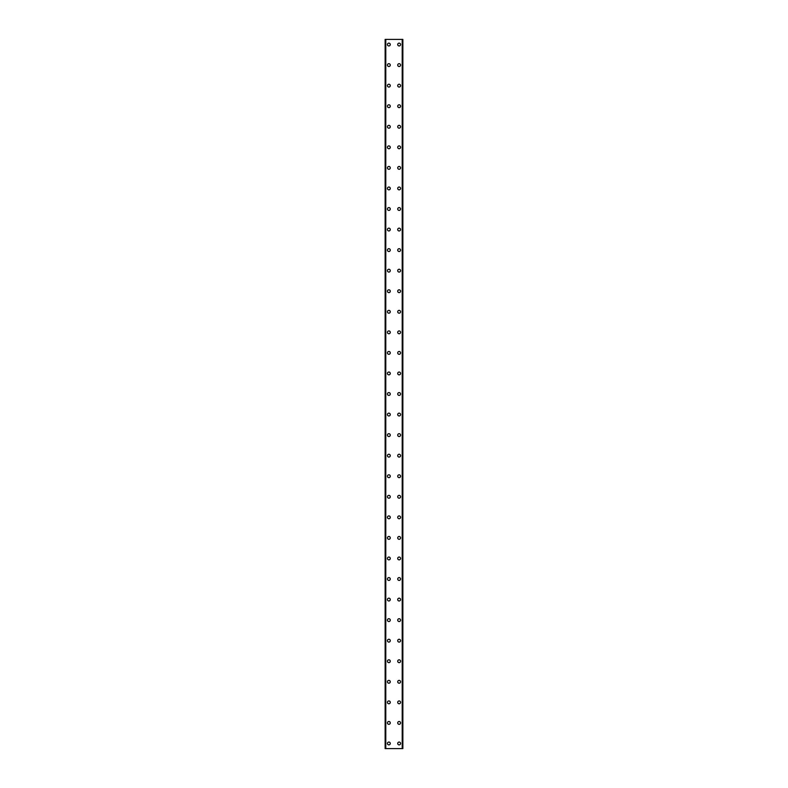 <?xml version="1.0" encoding="UTF-8"?>
<svg xmlns="http://www.w3.org/2000/svg" width="788" height="788" viewBox="0 0 788 788"><rect width="100%" height="100%" fill="white"/><g stroke="black" fill="none" stroke-linecap="round" stroke-linejoin="round"><path stroke-width="1.18" d="M387.45 743.458A1.409 1.409 0 0 1 388.858 742.05A1.409 1.409 0 0 1 390.277 743.458A1.409 1.409 0 0 1 388.858 744.877A1.409 1.409 0 0 1 387.45 743.458M387.45 722.901A1.409 1.409 0 0 1 388.858 721.493A1.409 1.409 0 0 1 390.277 722.901A1.409 1.409 0 0 1 388.858 724.32A1.409 1.409 0 0 1 387.45 722.901M387.45 702.344A1.409 1.409 0 0 1 388.858 700.936A1.409 1.409 0 0 1 390.277 702.344A1.409 1.409 0 0 1 388.858 703.763A1.409 1.409 0 0 1 387.45 702.344M387.45 681.787A1.409 1.409 0 0 1 388.858 680.379A1.409 1.409 0 0 1 390.277 681.787A1.409 1.409 0 0 1 388.858 683.206A1.409 1.409 0 0 1 387.45 681.787M387.45 661.23A1.409 1.409 0 0 1 388.858 659.822A1.409 1.409 0 0 1 390.277 661.23A1.409 1.409 0 0 1 388.858 662.649A1.409 1.409 0 0 1 387.45 661.23M387.45 640.674A1.409 1.409 0 0 1 388.858 639.265A1.409 1.409 0 0 1 390.277 640.674A1.409 1.409 0 0 1 388.858 642.092A1.409 1.409 0 0 1 387.45 640.674M387.45 620.126A1.409 1.409 0 0 1 388.858 618.708A1.409 1.409 0 0 1 390.277 620.126A1.409 1.409 0 0 1 388.858 621.535A1.409 1.409 0 0 1 387.45 620.126M387.45 599.57A1.409 1.409 0 0 1 388.858 598.151A1.409 1.409 0 0 1 390.277 599.57A1.409 1.409 0 0 1 388.858 600.978A1.409 1.409 0 0 1 387.45 599.57M387.45 579.013A1.409 1.409 0 0 1 388.858 577.594A1.409 1.409 0 0 1 390.277 579.013A1.409 1.409 0 0 1 388.858 580.421A1.409 1.409 0 0 1 387.45 579.013M387.45 558.456A1.409 1.409 0 0 1 388.858 557.037A1.409 1.409 0 0 1 390.277 558.456A1.409 1.409 0 0 1 388.858 559.864A1.409 1.409 0 0 1 387.45 558.456M387.45 537.899A1.409 1.409 0 0 1 388.858 536.48A1.409 1.409 0 0 1 390.277 537.899A1.409 1.409 0 0 1 388.858 539.307A1.409 1.409 0 0 1 387.45 537.899M387.45 517.342A1.409 1.409 0 0 1 388.858 515.923A1.409 1.409 0 0 1 390.277 517.342A1.409 1.409 0 0 1 388.858 518.75A1.409 1.409 0 0 1 387.45 517.342M387.45 496.785A1.409 1.409 0 0 1 388.858 495.366A1.409 1.409 0 0 1 390.277 496.785A1.409 1.409 0 0 1 388.858 498.193A1.409 1.409 0 0 1 387.45 496.785M387.45 476.228A1.409 1.409 0 0 1 388.858 474.809A1.409 1.409 0 0 1 390.277 476.228A1.409 1.409 0 0 1 388.858 477.636A1.409 1.409 0 0 1 387.45 476.228M387.45 455.671A1.409 1.409 0 0 1 388.858 454.252A1.409 1.409 0 0 1 390.277 455.671A1.409 1.409 0 0 1 388.858 457.079A1.409 1.409 0 0 1 387.45 455.671M387.45 435.114A1.409 1.409 0 0 1 388.858 433.695A1.409 1.409 0 0 1 390.277 435.114A1.409 1.409 0 0 1 388.858 436.522A1.409 1.409 0 0 1 387.45 435.114M387.45 414.557A1.409 1.409 0 0 1 388.858 413.139A1.409 1.409 0 0 1 390.277 414.557A1.409 1.409 0 0 1 388.858 415.966A1.409 1.409 0 0 1 387.45 414.557M387.45 394A1.409 1.409 0 0 1 388.858 392.591A1.409 1.409 0 0 1 390.277 394A1.409 1.409 0 0 1 388.858 395.409A1.409 1.409 0 0 1 387.45 394M387.45 373.443A1.409 1.409 0 0 1 388.858 372.034A1.409 1.409 0 0 1 390.277 373.443A1.409 1.409 0 0 1 388.858 374.861A1.409 1.409 0 0 1 387.45 373.443M387.45 352.886A1.409 1.409 0 0 1 388.858 351.478A1.409 1.409 0 0 1 390.277 352.886A1.409 1.409 0 0 1 388.858 354.304A1.409 1.409 0 0 1 387.45 352.886M387.45 332.329A1.409 1.409 0 0 1 388.858 330.921A1.409 1.409 0 0 1 390.277 332.329A1.409 1.409 0 0 1 388.858 333.748A1.409 1.409 0 0 1 387.45 332.329M387.45 311.772A1.409 1.409 0 0 1 388.858 310.364A1.409 1.409 0 0 1 390.277 311.772A1.409 1.409 0 0 1 388.858 313.191A1.409 1.409 0 0 1 387.45 311.772M387.45 291.215A1.409 1.409 0 0 1 388.858 289.807A1.409 1.409 0 0 1 390.277 291.215A1.409 1.409 0 0 1 388.858 292.634A1.409 1.409 0 0 1 387.45 291.215M387.45 270.658A1.409 1.409 0 0 1 388.858 269.25A1.409 1.409 0 0 1 390.277 270.658A1.409 1.409 0 0 1 388.858 272.077A1.409 1.409 0 0 1 387.45 270.658M387.45 250.101A1.409 1.409 0 0 1 388.858 248.693A1.409 1.409 0 0 1 390.277 250.101A1.409 1.409 0 0 1 388.858 251.52A1.409 1.409 0 0 1 387.45 250.101M387.45 229.544A1.409 1.409 0 0 1 388.858 228.136A1.409 1.409 0 0 1 390.277 229.544A1.409 1.409 0 0 1 388.858 230.963A1.409 1.409 0 0 1 387.45 229.544M387.45 208.987A1.409 1.409 0 0 1 388.858 207.579A1.409 1.409 0 0 1 390.277 208.987A1.409 1.409 0 0 1 388.858 210.406A1.409 1.409 0 0 1 387.45 208.987M387.45 188.43A1.409 1.409 0 0 1 388.858 187.022A1.409 1.409 0 0 1 390.277 188.43A1.409 1.409 0 0 1 388.858 189.849A1.409 1.409 0 0 1 387.45 188.43M387.45 167.874A1.409 1.409 0 0 1 388.858 166.465A1.409 1.409 0 0 1 390.277 167.874A1.409 1.409 0 0 1 388.858 169.292A1.409 1.409 0 0 1 387.45 167.874M387.45 147.326A1.409 1.409 0 0 1 388.858 145.908A1.409 1.409 0 0 1 390.277 147.326A1.409 1.409 0 0 1 388.858 148.735A1.409 1.409 0 0 1 387.45 147.326M387.45 126.769A1.409 1.409 0 0 1 388.858 125.351A1.409 1.409 0 0 1 390.277 126.769A1.409 1.409 0 0 1 388.858 128.178A1.409 1.409 0 0 1 387.45 126.769M387.45 106.213A1.409 1.409 0 0 1 388.858 104.794A1.409 1.409 0 0 1 390.277 106.213A1.409 1.409 0 0 1 388.858 107.621A1.409 1.409 0 0 1 387.45 106.213M387.45 85.656A1.409 1.409 0 0 1 388.858 84.237A1.409 1.409 0 0 1 390.277 85.656A1.409 1.409 0 0 1 388.858 87.064A1.409 1.409 0 0 1 387.45 85.656M387.45 65.099A1.409 1.409 0 0 1 388.858 63.68A1.409 1.409 0 0 1 390.277 65.099A1.409 1.409 0 0 1 388.858 66.507A1.409 1.409 0 0 1 387.45 65.099M387.45 44.542A1.409 1.409 0 0 1 388.858 43.123A1.409 1.409 0 0 1 390.277 44.542A1.409 1.409 0 0 1 388.858 45.95A1.409 1.409 0 0 1 387.45 44.542M397.723 743.458A1.409 1.409 0 0 1 399.142 742.05A1.409 1.409 0 0 1 400.55 743.458A1.409 1.409 0 0 1 399.142 744.877A1.409 1.409 0 0 1 397.723 743.458M397.723 722.901A1.409 1.409 0 0 1 399.142 721.493A1.409 1.409 0 0 1 400.55 722.901A1.409 1.409 0 0 1 399.142 724.32A1.409 1.409 0 0 1 397.723 722.901M397.723 702.344A1.409 1.409 0 0 1 399.142 700.936A1.409 1.409 0 0 1 400.55 702.344A1.409 1.409 0 0 1 399.142 703.763A1.409 1.409 0 0 1 397.723 702.344M397.723 681.787A1.409 1.409 0 0 1 399.142 680.379A1.409 1.409 0 0 1 400.55 681.787A1.409 1.409 0 0 1 399.142 683.206A1.409 1.409 0 0 1 397.723 681.787M397.723 661.23A1.409 1.409 0 0 1 399.142 659.822A1.409 1.409 0 0 1 400.55 661.23A1.409 1.409 0 0 1 399.142 662.649A1.409 1.409 0 0 1 397.723 661.23M397.723 640.674A1.409 1.409 0 0 1 399.142 639.265A1.409 1.409 0 0 1 400.55 640.674A1.409 1.409 0 0 1 399.142 642.092A1.409 1.409 0 0 1 397.723 640.674M397.723 620.126A1.409 1.409 0 0 1 399.142 618.708A1.409 1.409 0 0 1 400.55 620.126A1.409 1.409 0 0 1 399.142 621.535A1.409 1.409 0 0 1 397.723 620.126M397.723 599.57A1.409 1.409 0 0 1 399.142 598.151A1.409 1.409 0 0 1 400.55 599.57A1.409 1.409 0 0 1 399.142 600.978A1.409 1.409 0 0 1 397.723 599.57M397.723 579.013A1.409 1.409 0 0 1 399.142 577.594A1.409 1.409 0 0 1 400.55 579.013A1.409 1.409 0 0 1 399.142 580.421A1.409 1.409 0 0 1 397.723 579.013M397.723 558.456A1.409 1.409 0 0 1 399.142 557.037A1.409 1.409 0 0 1 400.55 558.456A1.409 1.409 0 0 1 399.142 559.864A1.409 1.409 0 0 1 397.723 558.456M397.723 537.899A1.409 1.409 0 0 1 399.142 536.48A1.409 1.409 0 0 1 400.55 537.899A1.409 1.409 0 0 1 399.142 539.307A1.409 1.409 0 0 1 397.723 537.899M397.723 517.342A1.409 1.409 0 0 1 399.142 515.923A1.409 1.409 0 0 1 400.55 517.342A1.409 1.409 0 0 1 399.142 518.75A1.409 1.409 0 0 1 397.723 517.342M397.723 496.785A1.409 1.409 0 0 1 399.142 495.366A1.409 1.409 0 0 1 400.55 496.785A1.409 1.409 0 0 1 399.142 498.193A1.409 1.409 0 0 1 397.723 496.785M397.723 476.228A1.409 1.409 0 0 1 399.142 474.809A1.409 1.409 0 0 1 400.55 476.228A1.409 1.409 0 0 1 399.142 477.636A1.409 1.409 0 0 1 397.723 476.228M397.723 455.671A1.409 1.409 0 0 1 399.142 454.252A1.409 1.409 0 0 1 400.55 455.671A1.409 1.409 0 0 1 399.142 457.079A1.409 1.409 0 0 1 397.723 455.671M397.723 435.114A1.409 1.409 0 0 1 399.142 433.695A1.409 1.409 0 0 1 400.55 435.114A1.409 1.409 0 0 1 399.142 436.522A1.409 1.409 0 0 1 397.723 435.114M397.723 414.557A1.409 1.409 0 0 1 399.142 413.139A1.409 1.409 0 0 1 400.55 414.557A1.409 1.409 0 0 1 399.142 415.966A1.409 1.409 0 0 1 397.723 414.557M397.723 394A1.409 1.409 0 0 1 399.142 392.591A1.409 1.409 0 0 1 400.55 394A1.409 1.409 0 0 1 399.142 395.409A1.409 1.409 0 0 1 397.723 394M397.723 373.443A1.409 1.409 0 0 1 399.142 372.034A1.409 1.409 0 0 1 400.55 373.443A1.409 1.409 0 0 1 399.142 374.861A1.409 1.409 0 0 1 397.723 373.443M397.723 352.886A1.409 1.409 0 0 1 399.142 351.478A1.409 1.409 0 0 1 400.55 352.886A1.409 1.409 0 0 1 399.142 354.304A1.409 1.409 0 0 1 397.723 352.886M397.723 332.329A1.409 1.409 0 0 1 399.142 330.921A1.409 1.409 0 0 1 400.55 332.329A1.409 1.409 0 0 1 399.142 333.748A1.409 1.409 0 0 1 397.723 332.329M397.723 311.772A1.409 1.409 0 0 1 399.142 310.364A1.409 1.409 0 0 1 400.55 311.772A1.409 1.409 0 0 1 399.142 313.191A1.409 1.409 0 0 1 397.723 311.772M397.723 291.215A1.409 1.409 0 0 1 399.142 289.807A1.409 1.409 0 0 1 400.55 291.215A1.409 1.409 0 0 1 399.142 292.634A1.409 1.409 0 0 1 397.723 291.215M397.723 270.658A1.409 1.409 0 0 1 399.142 269.25A1.409 1.409 0 0 1 400.55 270.658A1.409 1.409 0 0 1 399.142 272.077A1.409 1.409 0 0 1 397.723 270.658M397.723 250.101A1.409 1.409 0 0 1 399.142 248.693A1.409 1.409 0 0 1 400.55 250.101A1.409 1.409 0 0 1 399.142 251.52A1.409 1.409 0 0 1 397.723 250.101M397.723 229.544A1.409 1.409 0 0 1 399.142 228.136A1.409 1.409 0 0 1 400.55 229.544A1.409 1.409 0 0 1 399.142 230.963A1.409 1.409 0 0 1 397.723 229.544M397.723 208.987A1.409 1.409 0 0 1 399.142 207.579A1.409 1.409 0 0 1 400.55 208.987A1.409 1.409 0 0 1 399.142 210.406A1.409 1.409 0 0 1 397.723 208.987M397.723 188.43A1.409 1.409 0 0 1 399.142 187.022A1.409 1.409 0 0 1 400.55 188.43A1.409 1.409 0 0 1 399.142 189.849A1.409 1.409 0 0 1 397.723 188.43M397.723 167.874A1.409 1.409 0 0 1 399.142 166.465A1.409 1.409 0 0 1 400.55 167.874A1.409 1.409 0 0 1 399.142 169.292A1.409 1.409 0 0 1 397.723 167.874M397.723 147.326A1.409 1.409 0 0 1 399.142 145.908A1.409 1.409 0 0 1 400.55 147.326A1.409 1.409 0 0 1 399.142 148.735A1.409 1.409 0 0 1 397.723 147.326M397.723 126.769A1.409 1.409 0 0 1 399.142 125.351A1.409 1.409 0 0 1 400.55 126.769A1.409 1.409 0 0 1 399.142 128.178A1.409 1.409 0 0 1 397.723 126.769M397.723 106.213A1.409 1.409 0 0 1 399.142 104.794A1.409 1.409 0 0 1 400.55 106.213A1.409 1.409 0 0 1 399.142 107.621A1.409 1.409 0 0 1 397.723 106.213M397.723 85.656A1.409 1.409 0 0 1 399.142 84.237A1.409 1.409 0 0 1 400.55 85.656A1.409 1.409 0 0 1 399.142 87.064A1.409 1.409 0 0 1 397.723 85.656M397.723 65.099A1.409 1.409 0 0 1 399.142 63.68A1.409 1.409 0 0 1 400.55 65.099A1.409 1.409 0 0 1 399.142 66.507A1.409 1.409 0 0 1 397.723 65.099M397.723 44.542A1.409 1.409 0 0 1 399.142 43.123A1.409 1.409 0 0 1 400.55 44.542A1.409 1.409 0 0 1 399.142 45.95A1.409 1.409 0 0 1 397.723 44.542M402.806 39.4L385.135 39.4L385.135 748.6L402.865 748.6L402.865 39.4L402.806 748.6M402.865 39.4L402.865 748.6M402.323 748.6L402.343 39.4L402.323 748.6M385.657 748.6L385.657 39.4L385.677 748.6M385.135 748.6L385.135 39.4M385.785 39.4L385.785 748.6M402.215 39.4L402.215 748.6M385.194 39.4L385.194 748.6"/></g></svg>
